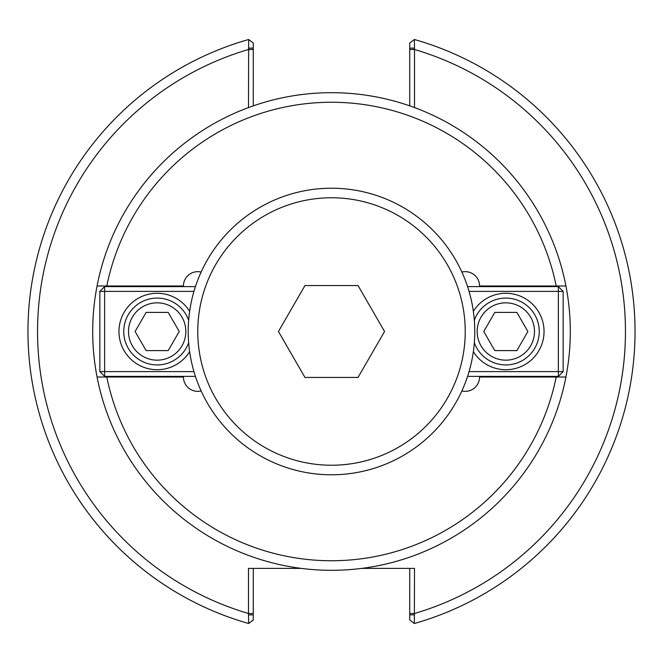 <?xml version="1.0" encoding="UTF-8"?>
<svg xmlns="http://www.w3.org/2000/svg" width="663" height="663" viewBox="0 0 663 663"><rect width="100%" height="100%" fill="white"/><g stroke="black" fill="none" stroke-linecap="round" stroke-linejoin="round"><path stroke-width="0.99" d="M201.129 390.946A14.329 14.329 0 0 1 183.436 377.015L97.071 377.015A238.804 238.804 0 0 1 97.071 285.985L183.436 285.985A14.329 14.329 0 0 1 201.129 272.054M97.071 285.985L106.809 285.985A229.257 229.257 0 0 1 556.191 285.985L565.929 285.985A238.804 238.804 0 0 0 97.071 285.985M461.871 272.054A14.329 14.329 0 0 1 479.564 285.985L565.929 285.985A238.804 238.804 0 0 1 565.929 377.015L556.191 377.015A229.257 229.257 0 0 1 106.809 377.015L97.071 377.015A238.804 238.804 0 0 0 565.929 377.015L479.564 377.015A14.329 14.329 0 0 1 461.871 390.946M248.492 48.126L253.266 48.126L253.266 43.004L248.658 39.498L248.492 107.58M253.266 105.873L253.266 48.126M248.658 39.498A303.521 303.521 0 0 0 248.658 623.502L248.492 613.507L253.266 613.507L253.266 568.398M409.734 48.126L409.734 43.004L414.342 39.498L414.508 48.126L409.734 48.126L409.734 105.873M414.508 107.58L414.508 48.126M414.508 614.874L409.734 614.874L409.734 619.996L414.342 623.502L414.508 568.398L361.65 568.398M414.342 623.502A303.521 303.521 0 0 0 414.342 39.498A303.521 303.521 0 0 1 414.342 623.502M301.35 568.398L248.492 568.398L248.492 613.507A293.974 293.974 0 0 1 248.492 49.493L253.266 49.493M409.734 568.398L409.734 614.874M248.492 614.874L253.266 614.874L253.266 619.996L248.658 623.502M253.266 614.874L253.266 613.507M527.889 331.5L516.858 350.603L494.797 350.603L483.766 331.5L494.797 312.397L516.858 312.397L527.889 331.5M477.169 331.5A28.658 28.658 0 0 1 520.157 306.679A28.658 28.658 0 0 1 520.157 356.321A28.658 28.658 0 0 1 477.169 331.5M474.343 342.738A33.432 33.432 0 0 0 539.259 331.5A33.432 33.432 0 0 0 474.343 320.262M558.37 376.393L558.37 371.62L563.144 371.62L558.37 376.393L467.572 376.393M563.144 291.38L558.37 291.38L558.37 286.607L563.144 291.38L563.144 371.62M469.056 291.38L558.37 291.38L558.37 371.62L469.056 371.62M558.37 286.607L467.572 286.607M473.365 311.353A38.205 38.205 0 0 1 544.041 331.5A38.205 38.205 0 0 1 473.365 351.647M135.111 331.5L146.142 312.397L168.203 312.397L179.234 331.5L168.203 350.603L146.142 350.603L135.111 331.5M185.831 331.5A28.658 28.658 0 0 1 142.843 356.321A28.658 28.658 0 0 1 142.843 306.679A28.658 28.658 0 0 1 185.831 331.5M188.657 320.262A33.432 33.432 0 0 0 123.741 331.5A33.432 33.432 0 0 0 188.657 342.738M104.63 286.607L104.63 291.38L99.856 291.38L104.63 286.607L195.428 286.607M99.856 371.62L104.63 371.62L104.63 376.393L99.856 371.62L99.856 291.38M193.944 371.62L104.63 371.62L104.63 291.38L193.944 291.38M104.63 376.393L195.428 376.393M189.635 351.647A38.205 38.205 0 0 1 118.959 331.5A38.205 38.205 0 0 1 189.635 311.353M358.028 285.554L384.557 331.5L358.028 377.446L304.972 377.446L278.443 331.5L304.972 285.554L358.028 285.554M331.5 465.235A133.735 133.735 0 0 1 215.682 264.636A133.735 133.735 0 0 1 447.318 264.636A133.735 133.735 0 0 1 331.5 465.235M331.5 474.783A143.283 143.283 0 0 0 474.783 331.5A143.283 143.283 0 0 0 331.5 188.217A143.283 143.283 0 0 0 188.217 331.5A143.283 143.283 0 0 0 331.5 474.783M409.734 613.507L414.508 613.507A293.974 293.974 0 0 0 414.508 49.493L409.734 49.493"/></g></svg>
